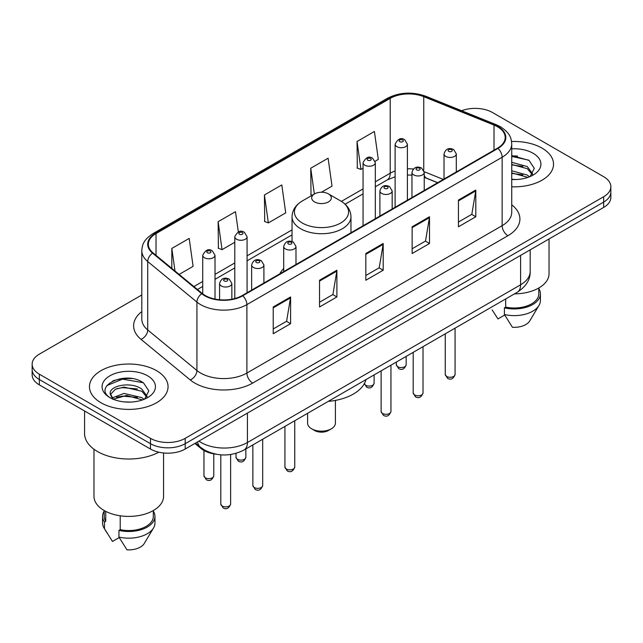 <?xml version="1.0" encoding="UTF-8"?>
<svg xmlns="http://www.w3.org/2000/svg" width="643" height="643" viewBox="0 0 643 643"><rect width="100%" height="100%" fill="white"/><g stroke="black" fill="none" stroke-linecap="round" stroke-linejoin="round"><path stroke-width="0.96" d="M283.7 268.493A43.378 25.045 0 0 0 279.818 273.838M437.594 182.741L424.975 177.637A32.745 18.904 0 0 0 424.235 177.355L426.679 178.215A14.733 6.896 -68 0 1 424.235 175.153M216.217 454.231A24.555 14.178 180 0 1 200.978 448.468L194.877 443.445M132.04 378.598A32.745 18.904 0 0 0 112.879 380.873M517.511 156.048A32.745 18.904 0 0 0 511.732 156.008M141.806 294.976L39.344 354.132A24.555 14.178 0 0 0 32.15 364.155L32.15 374.845A24.555 14.178 0 0 0 39.344 384.876L150.47 449.031A24.555 14.178 0 0 0 185.2 449.031L603.656 207.432A24.555 14.178 0 0 0 610.85 197.409L610.85 192.064A24.555 14.178 0 0 1 603.656 202.087A24.555 14.178 0 0 0 610.85 192.064L610.85 186.719A24.555 14.178 0 0 0 603.656 176.688L492.53 112.533A24.555 14.178 0 0 0 461.642 110.725M32.15 364.155A24.555 14.178 0 0 0 39.344 374.178L150.47 438.341A24.555 14.178 0 0 0 185.2 438.341L185.2 443.686L603.656 202.087L185.2 443.686A24.555 14.178 0 0 1 150.47 443.686A24.555 14.178 0 0 0 185.2 443.686L185.2 449.031M39.344 374.178L39.344 379.523L150.47 443.686L39.344 379.523A24.555 14.178 0 0 1 32.15 369.5A24.555 14.178 0 0 0 39.344 379.523L39.344 384.876M542.017 148.123A39.287 22.682 0 0 0 511.563 141.532A39.287 22.682 0 0 1 542.017 148.123A39.287 22.682 0 0 1 553.527 164.158A39.287 22.682 0 0 0 542.017 148.123M156.546 370.673A39.287 22.682 0 0 0 113.731 365.754A39.287 22.682 0 0 0 89.473 386.708A39.287 22.682 0 0 0 100.983 402.751A39.287 22.682 0 0 0 143.799 407.67A39.287 22.682 0 0 0 168.056 386.708A39.287 22.682 0 0 0 156.546 370.673A39.287 22.682 0 0 0 113.731 365.754A39.287 22.682 0 0 0 89.473 386.708A39.287 22.682 0 0 0 100.983 402.751A39.287 22.682 0 0 0 143.799 407.67A39.287 22.682 0 0 0 168.056 386.708A39.287 22.682 0 0 0 156.546 370.673M497.505 126.767A26.194 15.119 180 0 1 505.181 137.457A26.194 15.119 180 0 1 497.505 148.155L242.266 295.515A26.194 15.119 180 0 1 202.288 293.497L153.09 252.932A26.194 15.119 180 0 1 148.348 244.26A26.194 15.119 180 0 1 156.024 233.562L390.205 98.363A26.194 15.119 180 0 1 423.745 96.667L494.009 125.072A26.194 15.119 180 0 1 497.505 126.767M497.971 126.502A26.845 15.504 0 0 0 494.387 124.766L424.123 96.362A26.845 15.504 0 0 0 389.738 98.098L155.558 233.296A26.845 15.504 0 0 0 152.552 253.149L201.749 293.714A26.845 15.504 0 0 0 242.724 295.788L497.971 148.42A26.845 15.504 0 0 0 497.971 126.502M273.227 306.976L273.227 333.717L290.596 323.686L290.596 296.953L273.227 306.976M273.227 328.967L286.601 321.251L290.523 297.846A6.551 3.778 -120 0 0 290.596 296.953M286.489 321.315L290.596 323.686M319.531 280.252L319.531 306.984L336.892 296.953L336.892 270.221L319.531 280.252M319.531 302.234L332.905 294.518L336.828 271.113A6.551 3.778 -120 0 0 336.892 270.221M332.785 294.582L336.892 296.953M458.443 200.053L458.443 226.786L475.804 216.755L475.804 190.023L458.443 200.053M458.443 222.036L471.817 214.32L475.732 190.915A6.551 3.778 -120 0 0 475.804 190.023M471.697 214.384L475.804 216.755M412.139 226.786L412.139 253.519L429.5 243.488L429.5 216.755L412.139 226.786M412.139 248.769L425.513 241.053L429.428 217.647A6.551 3.778 -120 0 0 429.5 216.755M425.393 241.117L429.5 243.488M365.835 253.519L365.835 280.252L383.196 270.221L383.196 243.488L365.835 253.519M365.835 275.501L379.209 267.785L383.132 244.38A6.551 3.778 -120 0 0 383.196 243.488M379.089 267.85L383.196 270.221M511.732 186.8A39.287 22.682 0 0 0 553.527 164.158A39.287 22.682 0 0 1 511.732 186.8M185.2 438.341L603.656 196.742A24.555 14.178 0 0 0 610.85 186.719M179.14 274.408L193.109 266.347L189.187 238.408L171.826 248.439L171.826 268.38M321.46 192.241L332.021 186.148L328.099 158.21L310.738 168.241L311.011 194.813M375.11 161.264L378.317 159.416L374.403 131.477L357.034 141.508L357.315 168.08M238.336 231.93L235.491 211.676L218.13 221.706L218.411 248.278M264.434 194.974L268.348 222.904L285.717 212.881L281.795 184.943L264.434 194.974L264.715 221.546M268.348 222.904L264.434 221.433M312.209 195.255L310.738 194.708M310.738 168.241L314.355 194.017M357.034 141.508L360.956 169.439L363.054 168.225M360.956 169.439L357.034 167.976M218.13 221.706L222.052 249.637L234.791 242.274M222.052 249.637L218.13 248.166M171.826 248.439L174.992 270.992M514.504 293.851A34.786 20.086 0 0 0 549.026 273.765L549.026 238.979M511.732 179.268L515.999 179.534M511.732 170.781L527.316 175.073L529.486 176.809M511.732 172.911L527.316 177.195M511.732 162.293L527.316 166.585L532.637 173.923M511.732 164.447L527.316 168.699L532.219 174.478M511.732 179.501A26.693 15.408 0 0 0 533.111 175.057A26.693 15.408 0 0 0 533.111 153.267A26.693 15.408 0 0 0 511.732 148.822M530.113 176.544L534.293 168.337L529.004 160.364L511.732 155.59M492.136 309.886L497.963 318.92L504.715 315.022M505.687 298.939L505.687 307.105A24.555 14.178 0 0 0 538.794 293.819L538.794 287.992M505.687 307.105L504.417 307.836L504.417 314.523L512.431 327.271A16.372 9.452 0 0 0 529.711 320.961L538.995 305.433A26.194 15.119 0 0 0 540.425 300.498L540.425 293.819A26.194 15.119 0 0 0 538.794 288.554M504.417 314.523A26.194 15.119 0 0 0 538.995 305.433M504.417 307.836A26.194 15.119 0 0 0 540.425 293.819M511.732 156.418L528.642 160.123M511.732 164.905L522.872 166.4M511.732 173.393L522.847 174.88M307.587 413.312L307.587 423.134A13.913 8.037 0 0 0 311.662 428.817L314.556 430.488A9.822 5.674 0 0 0 328.444 430.488L331.338 428.817A13.913 8.037 0 0 0 335.413 423.134L335.413 400.404M314.556 430.488L311.662 428.817A13.913 8.037 0 0 0 331.338 428.817M314.556 201.918A9.822 5.674 0 0 0 328.444 201.918A9.822 5.674 0 0 0 328.444 193.897L340.637 200.938A27.07 15.625 0 0 0 340.637 200.938A27.07 15.625 0 0 1 340.637 223.041A27.07 15.625 0 0 1 302.363 223.041A27.07 15.625 0 0 1 302.355 200.938C295.692 204.9 292.252 210.157 292.035 216.715A29.465 17.015 0 0 0 300.667 228.747A29.465 17.015 0 0 0 332.777 232.436A29.465 17.015 0 0 0 350.965 216.715C350.748 210.157 347.308 204.9 340.645 200.938L328.444 193.897A9.822 5.674 0 0 0 314.556 193.897A9.822 5.674 0 0 0 314.556 201.918M328.251 401.385A45.018 25.993 0 0 0 366.012 379.579M84.563 410.981L84.563 433.495A44.198 25.519 0 0 0 97.511 451.539A44.198 25.519 0 0 0 158.837 452.198M93.974 449.24L93.974 496.316A34.786 20.086 0 0 0 104.166 510.518A34.786 20.086 0 0 0 142.079 514.874A34.786 20.086 0 0 0 163.555 496.316L163.555 452.969M124.292 401.899L130.529 402.084M112.059 397.985L123.978 393.436L141.846 397.623L144.016 399.359M112.935 399.311L126.534 395.461L141.846 399.745M110.258 393.5L113.321 399.279M110.291 394.014C108.394 385.808 130.915 380.969 141.846 389.128L147.167 396.474M110.371 394.569L115.314 389.312L123.938 387.094L141.846 391.249L146.749 397.028M144.643 399.094L148.822 390.888L143.534 382.915C124.814 369.46 91.531 387.19 110.749 398.065L110.845 398.13M147.633 375.817A26.693 15.408 0 0 0 109.889 375.817A26.693 15.408 0 0 0 109.889 397.607A26.693 15.408 0 0 0 147.633 397.607A26.693 15.408 0 0 0 147.633 375.817M104.206 510.542L104.206 516.369A24.555 14.178 0 0 0 105.741 521.304L105.741 511.378M104.206 511.105A26.194 15.119 0 0 0 102.575 516.369L102.575 523.048A26.194 15.119 0 0 0 104.005 527.983A26.194 15.119 0 0 0 104.479 528.715L112.493 541.462L119.244 537.572M104.479 528.715L104.479 522.036L105.741 521.304M102.575 516.369A26.194 15.119 0 0 0 104.479 522.036M112.887 399.287L110.355 394.432M120.217 515.782L120.217 529.655A24.555 14.178 0 0 0 153.323 516.369L153.323 510.542M120.217 529.655L118.947 530.387L118.947 537.074L126.96 549.821A16.372 9.452 0 0 0 144.241 543.512L153.524 527.983A26.194 15.119 0 0 0 154.955 523.048L154.955 516.369A26.194 15.119 0 0 0 153.323 511.105M118.947 537.074A26.194 15.119 0 0 0 153.524 527.983M118.947 530.387A26.194 15.119 0 0 0 154.955 516.369M106.851 385.591L122.516 379.161L143.172 382.673M116.64 388.718L122.516 387.649L137.401 388.951M116.568 397.221L122.516 396.136L137.377 397.43M111.954 397.856L112.404 397.639M200.978 447.632L200.978 448.468M198.912 441.114A32.745 18.904 0 0 0 201.114 442.513A32.745 18.904 0 0 0 247.418 442.513L520.605 284.793A32.745 18.904 0 0 0 530.194 271.426C530.435 279.552 526.103 286.505 517.213 292.284L244.027 450.012A16.372 9.452 60 0 0 247.418 442.513L247.418 413.111M520.605 255.384L520.605 284.793A16.372 9.452 60 0 1 517.213 292.284M197.586 441.878A16.372 10.947 129.5 0 0 200.439 447.198L195.464 443.099M603.656 207.432L603.656 196.742M150.47 449.031L150.47 438.341M511.732 204.82A40.927 23.63 180 0 1 507.93 235.708L252.683 383.067A8.182 4.726 60 0 1 246.896 373.044L502.143 225.677A32.745 18.904 0 0 0 511.732 212.311L511.732 143.879A32.745 18.904 180 0 1 502.143 157.246A8.182 4.726 -120 0 0 497.971 148.42M252.683 383.067A40.927 23.63 180 0 1 194.805 383.067A40.927 23.63 180 0 1 190.215 379.917L141.018 339.351A40.927 23.63 180 0 1 141.806 311.614M200.592 373.044A32.745 18.904 0 0 0 246.896 373.044L246.896 304.605A32.745 18.904 180 0 1 196.927 302.081L147.721 261.516A32.745 18.904 180 0 1 141.806 250.674L141.806 319.113A32.745 18.904 0 0 0 147.721 329.955L196.927 370.521A32.745 18.904 0 0 0 200.592 373.044M511.732 143.879C511.201 138.253 510.679 133.567 500.447 126.759L496.139 124.678A8.182 3.834 112 0 0 494.387 124.766M496.139 124.678L425.875 96.273C412.316 91.475 399.448 92.166 387.271 98.355A8.182 4.726 60 0 1 389.738 98.098M155.558 233.296A8.182 4.726 -120 0 0 153.09 233.562C143.164 240.072 142.256 244.975 141.806 250.674M152.552 253.149A8.182 5.474 129.5 0 0 147.721 261.516L147.721 329.955A8.182 5.474 -50.5 0 1 141.018 339.351M425.875 96.273A8.182 3.834 112 0 0 424.123 96.362M201.749 293.714A8.182 5.474 129.5 0 0 196.927 302.081L196.927 370.521A8.182 5.474 -50.5 0 1 190.215 379.917M242.724 295.788A8.182 4.726 60 0 1 246.896 304.605L502.143 157.246L502.143 225.677A8.182 4.726 60 0 0 507.93 235.708M156.024 233.562L156.024 255.351M494.009 125.072L494.009 150.173M423.745 96.667L423.745 170.299M443.324 179.437L424.187 171.697M413.345 169.021A26.194 15.119 0 0 0 407.397 168.804M395.115 170.99A26.194 15.119 0 0 0 390.205 173.216L375.327 181.8M390.205 98.363L390.205 173.216A14.733 8.504 60 0 1 387.15 179.96L375.327 186.783M363.054 188.889L341.401 201.396M292.035 229.897L247.073 255.85M234.791 262.939L215.011 274.368M202.73 281.449L193.881 286.561M365.835 254.363L383.132 244.38M412.139 227.63L429.428 217.647M458.443 200.897L475.732 190.915M319.531 281.095L336.828 271.113M273.227 307.828L290.523 297.846M455.075 374.451C453.46 378.864 450.944 380.158 447.536 378.325L445.253 374.451A4.911 2.837 0 0 0 446.692 376.452A4.911 2.837 0 0 0 452.045 377.071A4.911 2.837 0 0 0 455.075 374.451L455.075 328.163M445.824 156.41A6.141 3.545 180 0 1 444.024 153.902C445.591 148.863 448.806 147.408 453.661 149.522L456.305 153.902A6.141 3.545 180 0 1 452.511 157.173A6.141 3.545 180 0 1 445.824 156.41M451.611 149.723A2.05 1.182 0 0 0 448.718 149.723A2.05 1.182 0 0 0 448.718 151.394A2.05 1.182 0 0 0 451.611 151.394A2.05 1.182 0 0 0 451.611 149.723M423.014 392.961C421.39 397.382 418.882 398.668 415.474 396.844L413.192 392.961A4.911 2.837 0 0 0 414.631 394.963A4.911 2.837 0 0 0 419.975 395.582A4.911 2.837 0 0 0 423.014 392.961L423.014 346.673M413.754 174.92A6.141 3.545 180 0 1 411.962 172.412C413.529 167.381 416.736 165.918 421.591 168.032L424.235 172.412A6.141 3.545 180 0 1 420.45 175.692A6.141 3.545 180 0 1 413.754 174.92M419.549 168.233A2.05 1.182 0 0 0 416.656 168.233A2.05 1.182 0 0 0 416.656 169.905A2.05 1.182 0 0 0 419.549 169.905A2.05 1.182 0 0 0 419.549 168.233M390.944 411.472C389.328 415.892 386.813 417.186 383.413 415.354L381.122 411.472A4.911 2.837 0 0 0 382.561 413.481A4.911 2.837 0 0 0 387.914 414.092A4.911 2.837 0 0 0 390.944 411.472L390.944 365.184M381.693 193.43A6.141 3.545 180 0 1 379.892 190.923C381.468 185.891 384.675 184.428 389.529 186.55L392.174 190.923A6.141 3.545 180 0 1 388.38 194.202A6.141 3.545 180 0 1 381.693 193.43M387.48 186.751A2.05 1.182 0 0 0 384.586 186.751A2.05 1.182 0 0 0 384.586 188.423A2.05 1.182 0 0 0 387.48 188.423A2.05 1.182 0 0 0 387.48 186.751M294.751 467.011C293.136 471.432 290.62 472.718 287.212 470.893L284.929 467.011A4.911 2.837 0 0 0 286.368 469.012A4.911 2.837 0 0 0 291.721 469.631A4.911 2.837 0 0 0 294.751 467.011L294.751 420.723M285.5 248.97A6.141 3.545 180 0 1 283.7 246.462C285.267 241.43 288.482 239.968 293.337 242.081L295.981 246.462A6.141 3.545 180 0 1 292.187 249.741A6.141 3.545 180 0 1 285.5 248.97M291.287 242.282A2.05 1.182 0 0 0 288.394 242.282A2.05 1.182 0 0 0 288.394 243.954A2.05 1.182 0 0 0 291.287 243.954A2.05 1.182 0 0 0 291.287 242.282M262.69 485.521C261.066 489.942 258.558 491.236 255.15 489.403L252.868 485.521A4.911 2.837 0 0 0 254.306 487.531A4.911 2.837 0 0 0 259.651 488.141A4.911 2.837 0 0 0 262.69 485.521L262.69 439.233M253.438 267.48A6.141 3.545 180 0 1 251.638 264.972C253.205 259.941 256.42 258.478 261.267 260.6L263.911 264.972A6.141 3.545 180 0 1 260.126 268.252A6.141 3.545 180 0 1 253.438 267.48M259.225 260.801A2.05 1.182 0 0 0 256.332 260.801A2.05 1.182 0 0 0 256.332 262.473A2.05 1.182 0 0 0 259.225 262.473A2.05 1.182 0 0 0 259.225 260.801M230.62 504.04C229.004 508.452 226.497 509.746 223.089 507.914L220.798 504.04A4.911 2.837 0 0 0 222.237 506.041A4.911 2.837 0 0 0 227.59 506.652A4.911 2.837 0 0 0 230.62 504.04L230.62 454.513M221.369 285.99A6.141 3.545 180 0 1 219.568 283.491C221.144 278.451 224.351 276.988 229.205 279.11L231.85 283.491A6.141 3.545 180 0 1 228.064 286.762A6.141 3.545 180 0 1 221.369 285.99M227.156 279.311A2.05 1.182 0 0 0 224.262 279.311A2.05 1.182 0 0 0 224.262 280.983A2.05 1.182 0 0 0 227.156 280.983A2.05 1.182 0 0 0 227.156 279.311M397.784 366.727A4.911 2.837 0 0 0 403.137 367.346A4.911 2.837 0 0 0 406.167 364.726C404.551 369.146 402.036 370.432 398.628 368.6L396.345 364.726A4.911 2.837 0 0 0 397.784 366.727M407.397 200.182L407.397 144.177A6.141 3.545 180 0 1 403.603 147.448A6.141 3.545 180 0 1 396.916 146.684A6.141 3.545 180 0 1 395.115 144.177L395.115 207.271M399.809 141.669A2.05 1.182 0 0 0 402.703 141.669A2.05 1.182 0 0 0 402.703 139.997A2.05 1.182 0 0 0 399.809 139.997A2.05 1.182 0 0 0 399.809 141.669M364.34 383.678A4.911 2.837 0 0 0 365.722 385.245A4.911 2.837 0 0 0 371.075 385.856A4.911 2.837 0 0 0 374.105 383.236C372.482 387.657 369.974 388.951 366.566 387.118L364.284 383.236M375.327 218.692L375.327 162.687A6.141 3.545 180 0 1 371.541 165.966A6.141 3.545 180 0 1 364.854 165.195A6.141 3.545 180 0 1 363.054 162.687L363.054 225.781M367.748 160.187A2.05 1.182 0 0 0 370.641 160.187A2.05 1.182 0 0 0 370.641 158.516A2.05 1.182 0 0 0 367.748 158.516A2.05 1.182 0 0 0 367.748 160.187M237.46 459.295A4.911 2.837 0 0 0 242.813 459.906A4.911 2.837 0 0 0 245.843 457.286C244.227 461.706 241.712 463 238.312 461.168L236.021 457.286A4.911 2.837 0 0 0 237.46 459.295M247.073 292.742L247.073 236.737A6.141 3.545 180 0 1 243.279 240.016A6.141 3.545 180 0 1 236.592 239.244A6.141 3.545 180 0 1 234.791 236.737L234.791 298.537M239.485 234.237A2.05 1.182 0 0 0 242.379 234.237A2.05 1.182 0 0 0 242.379 232.565A2.05 1.182 0 0 0 239.485 232.565A2.05 1.182 0 0 0 239.485 234.237M205.398 477.805A4.911 2.837 0 0 0 210.751 478.416A4.911 2.837 0 0 0 213.781 475.796C212.166 480.217 209.65 481.511 206.242 479.678L203.96 475.796A4.911 2.837 0 0 0 205.398 477.805M215.011 299.083L215.011 255.255A6.141 3.545 180 0 1 211.217 258.526A6.141 3.545 180 0 1 204.53 257.755A6.141 3.545 180 0 1 202.73 255.255L202.73 293.851M207.424 252.747A2.05 1.182 0 0 0 210.317 252.747A2.05 1.182 0 0 0 210.317 251.075A2.05 1.182 0 0 0 207.424 251.075A2.05 1.182 0 0 0 207.424 252.747M244.027 450.012C230.853 456.626 217.68 456.626 204.506 450.012L200.439 447.198M530.194 271.426L530.194 249.854M387.271 98.355L153.09 233.562M411.962 175.105L407.397 175.033M395.115 176.761L387.15 179.96M363.054 193.873L345.13 204.225M292.035 234.88L247.073 260.833M234.791 267.922L215.011 279.343M202.73 286.432L197.433 289.495M437.714 182.676L426.679 178.215M350.965 232.758L350.965 216.715M292.035 241.519L292.035 216.715M314.556 193.897L302.355 200.938M106.666 532.428L104.005 527.983M445.253 374.451L445.253 333.83M444.024 179.035L444.024 153.902M456.305 171.946L456.305 153.902M413.192 392.961L413.192 352.348M411.962 197.546L411.962 172.412M424.235 190.457L424.235 172.412M381.122 411.472L381.122 370.858M379.892 216.056L379.892 190.923M392.174 208.967L392.174 190.923M284.929 467.011L284.929 426.397M283.7 271.595L283.7 246.462M295.981 264.506L295.981 246.462M252.868 485.521L252.868 444.908M251.638 290.106L251.638 264.972M263.911 283.016L263.911 264.972M220.798 504.04L220.798 454.834M219.568 299.751L219.568 283.491M231.85 299.204L231.85 283.491M406.167 364.726L406.167 356.399M407.397 144.177L404.752 139.796C401.192 137.224 397.977 138.687 395.115 144.177M396.345 364.726L396.345 362.065M374.105 383.236L374.105 374.909M375.327 162.687L372.683 158.307C369.122 155.743 365.915 157.197 363.054 162.687M245.843 457.286L245.843 448.959M247.073 236.737L244.428 232.356C240.868 229.792 237.653 231.247 234.791 236.737M236.021 457.286L236.021 453.363M213.781 475.796L213.781 453.87M215.011 255.255L212.359 250.874C208.798 248.302 205.591 249.757 202.73 255.255M203.96 475.796L203.96 450.494"/></g></svg>
